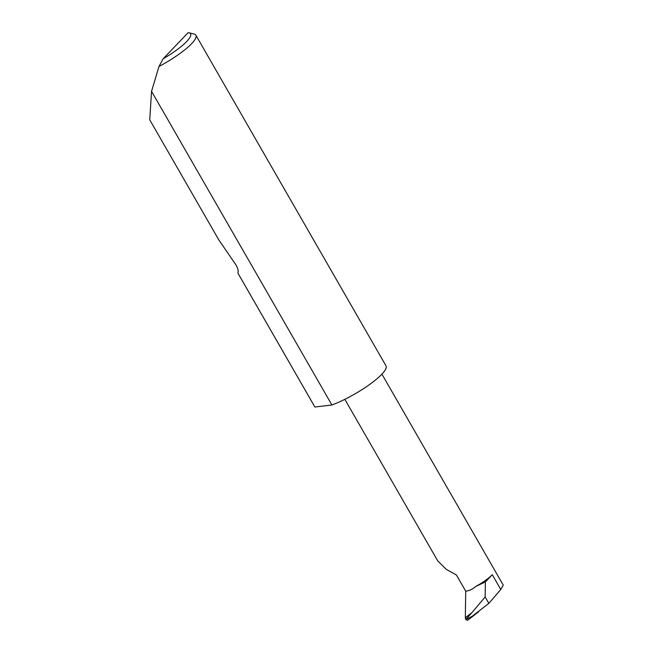<?xml version="1.0" encoding="UTF-8"?>
<svg xmlns="http://www.w3.org/2000/svg" width="653" height="653" viewBox="0 0 653 653"><rect width="100%" height="100%" fill="white"/><g stroke="black" fill="none" stroke-linecap="round" stroke-linejoin="round"><path stroke-width="0.98" d="M381.923 374.136L503.259 585.145L500.786 589.504L488.844 603.364L485.155 596.956L485.375 581.929L475.751 586.459C472.633 589.186 469.287 590.761 465.72 591.185L456.406 574.983L446.293 569.383L437.755 560.919L344.841 399.326M158.989 66.484L163.128 58.811A37.148 7.975 -29.9 0 0 188.88 32.772L194.047 34.038A41.09 8.824 150.1 0 1 195.884 35.213A41.09 8.824 150.1 0 1 158.989 66.484L151.545 91.322L149.741 119.809L218.649 239.635L235.431 264.13C237.798 267.771 238.623 270.775 237.904 273.125L314.885 407.007A41.09 8.824 150.1 0 1 314.77 406.827L237.953 273.24M149.741 119.809L218.649 239.635M195.884 35.213L386.013 365.86A41.09 8.824 150.1 0 1 370.431 383.899A41.09 8.824 150.1 0 1 332.908 404.615A41.09 8.824 150.1 0 1 331.912 404.991L151.545 91.322M488.844 603.364L472.331 616.179L465.793 619.55L465.328 617.738L471.874 612.685L465.793 619.55L467.556 620.35L478.461 611.934M477.106 612.955L467.597 620.317M485.375 581.929L492.28 574.713L500.786 589.504M485.155 596.956L471.874 612.685M465.72 591.185L465.328 617.738M475.751 586.459A22.357 4.8 -29.9 0 0 492.28 574.713M314.885 407.007L331.912 404.991M163.128 58.811L188.162 32.65A37.148 7.975 -29.9 0 1 188.88 32.772"/></g></svg>
